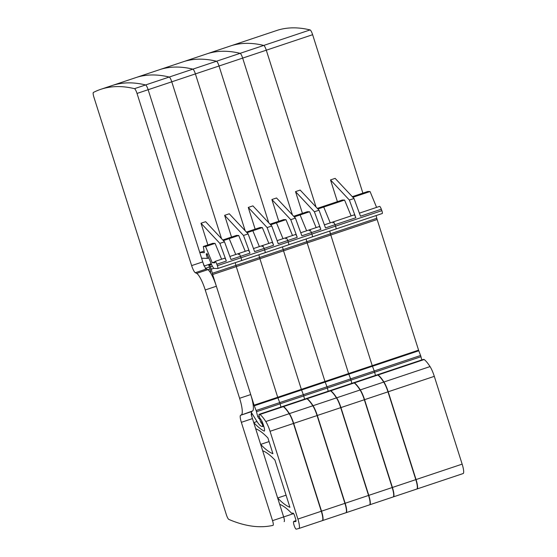 <?xml version="1.0" encoding="UTF-8"?>
<svg xmlns="http://www.w3.org/2000/svg" width="557" height="557" viewBox="0 0 557 557"><rect width="100%" height="100%" fill="white"/><g stroke="black" fill="none" stroke-linecap="round" stroke-linejoin="round"><path stroke-width="0.84" d="M317.887 208.993L323.728 207.037L330.259 222.884L323.728 207.037L321.486 206.981L342.332 200.005L344.581 200.06L351.112 215.907M362.886 193.133L312.63 34.701L266.295 50.2L316.042 207.023L266.295 50.2A4.992 1.037 -108.5 0 0 263.753 45.43A1198.608 248.394 -108.5 0 0 231.67 45.577A1198.643 248.401 -108.5 0 0 231.524 45.618L113.37 85.13A1198.643 248.401 -108.5 0 1 113.517 85.089A1198.608 248.394 -108.5 0 1 145.6 84.949A4.992 1.037 71.5 0 1 148.141 89.719A4.992 1.037 -108.5 0 0 145.6 84.949A1198.608 248.394 71.5 0 0 111.936 85.59L100.81 89.308A1198.608 248.394 -108.5 0 0 93.388 92.455A4.992 1.037 -108.5 0 0 93.903 97.155L226.344 514.668A4.992 1.037 -108.5 0 0 228.823 519.416A1198.608 248.394 -108.5 0 0 273.007 525.369A4.992 1.037 -108.5 0 0 273.027 525.369A4.992 1.037 -108.5 0 0 272.54 520.656L241.348 422.331A7.492 1.553 -108.5 0 1 240.54 415.306L251.66 411.581A7.492 1.553 71.5 0 0 252.467 418.606L241.348 422.331M417.054 488.962L463.09 473.561A9.991 2.068 -108.5 0 0 463.125 473.554L417.019 488.969A9.991 2.068 -108.5 0 1 416.991 488.983L416.88 489.011M417.019 488.969A9.991 2.068 -108.5 0 0 416.051 479.556L388.201 391.773A12.484 2.59 -108.5 0 0 383.933 382.005A47.442 9.831 -108.5 0 0 378.092 374.952A2.5 0.515 -108.5 0 0 377.945 374.889L377.068 374.952M259.242 416.065L257.717 416.58L256.478 411.727L280.108 403.825L280.93 407.042L280.108 403.825L303.739 395.923L304.561 399.139L303.739 395.923L327.37 388.02L328.191 391.237L327.37 388.02L351.001 380.118L351.822 383.327L351.001 380.118L374.631 372.208L375.453 375.425L374.631 372.208A2.5 0.515 -108.5 0 0 374.241 370.983L372.452 366.262L418.787 350.764A2.5 0.515 -108.5 0 1 418.572 350.151L377.138 219.514A4.992 1.037 -108.5 0 1 376.783 218.288L376.086 215.573M418.572 350.151L372.236 365.65A2.5 0.515 -108.5 0 0 372.452 366.262A2.5 0.515 -108.5 0 1 372.236 365.65L330.802 235.012L377.138 219.514M376.783 218.288L330.447 233.787A4.992 1.037 -108.5 0 0 330.802 235.012A4.992 1.037 -108.5 0 1 330.447 233.787L329.751 231.071L330.447 233.787L306.816 241.689A4.992 1.037 -108.5 0 0 307.172 242.915L330.802 235.012L372.236 365.65L348.605 373.552A2.5 0.515 -108.5 0 0 348.821 374.165L372.452 366.262L374.241 370.983L350.611 378.885L348.821 374.165A2.5 0.515 -108.5 0 1 348.605 373.552L307.172 242.915A4.992 1.037 -108.5 0 1 306.816 241.689L306.12 238.974L306.816 241.689L283.186 249.592A4.992 1.037 -108.5 0 0 283.541 250.824L307.172 242.915L348.605 373.552L324.975 381.454A2.5 0.515 -108.5 0 0 325.191 382.067L348.821 374.165L350.611 378.885L326.98 386.788L325.191 382.067A2.5 0.515 -108.5 0 1 324.975 381.454L283.541 250.824A4.992 1.037 -108.5 0 1 283.186 249.592L282.49 246.876L283.186 249.592L259.555 257.494A4.992 1.037 -108.5 0 0 259.91 258.727L283.541 250.824L324.975 381.454L301.344 389.357A2.5 0.515 -108.5 0 0 301.56 389.977L325.191 382.067L326.98 386.788L303.349 394.69L301.56 389.977A2.5 0.515 -108.5 0 1 301.344 389.357L259.91 258.727A4.992 1.037 -108.5 0 1 259.555 257.494L258.859 254.779L259.555 257.494L235.924 265.404A4.992 1.037 -108.5 0 0 236.279 266.629L259.91 258.727L301.344 389.357L277.713 397.259A2.5 0.515 -108.5 0 0 277.929 397.879L301.56 389.977L303.349 394.69L279.718 402.6L277.929 397.879A2.5 0.515 -108.5 0 1 277.713 397.259L236.279 266.629A4.992 1.037 -108.5 0 1 235.924 265.404L235.228 262.681L235.924 265.404L212.294 273.306A4.992 1.037 -108.5 0 0 212.649 274.531L236.279 266.629L277.713 397.259L254.083 405.169A2.5 0.515 -108.5 0 0 254.298 405.781L277.929 397.879L279.718 402.6L256.088 410.502L254.298 405.781M312.338 236.885L335.892 229.011A2.5 0.515 -108.5 0 0 335.934 229.004A2.5 0.515 -108.5 0 0 335.523 226.156L334.994 224.722A3.746 0.773 -108.5 0 0 333.239 221.888A3.746 0.773 -108.5 0 0 333.051 222.988M376.595 207.385L370.064 191.538L367.822 191.483L352.296 196.677M335.968 228.983L382.227 213.512A2.5 0.515 -108.5 0 0 382.269 213.505A2.5 0.515 -108.5 0 0 381.858 210.657L381.329 209.223A3.746 0.773 -108.5 0 0 379.575 206.389L359.369 213.15M421.788 359.926L420.967 356.717A2.5 0.515 -108.5 0 0 420.577 355.484L418.787 350.764M312.63 34.701A4.992 1.037 -108.5 0 0 310.089 29.932A1198.608 248.394 -108.5 0 0 277.859 30.12L231.524 45.618A1198.608 248.394 -108.5 0 1 263.753 45.43L240.123 53.333A1198.608 248.394 -108.5 0 0 208.04 53.479A1198.643 248.401 -108.5 0 0 207.893 53.521A1198.608 248.394 -108.5 0 1 240.123 53.333L216.492 61.242A1198.608 248.394 -108.5 0 0 184.409 61.381A1198.643 248.401 -108.5 0 0 184.263 61.423A1198.608 248.394 -108.5 0 1 216.492 61.242L192.861 69.145A1198.608 248.394 -108.5 0 0 160.778 69.284A1198.643 248.401 -108.5 0 0 160.632 69.326A1198.608 248.394 -108.5 0 1 192.861 69.145L169.231 77.047A1198.608 248.394 -108.5 0 0 137.147 77.186A1198.643 248.401 -108.5 0 0 137.001 77.228A1198.608 248.394 -108.5 0 1 169.231 77.047L134.481 88.667A1198.608 248.394 -108.5 0 0 100.81 89.308M317.309 208.374L321.486 206.981L323.728 207.037L344.581 200.06M337.403 201.655L330.51 179.925L335.14 178.372L354.008 198.508L349.378 200.054L330.51 179.925M463.125 473.554A9.991 2.068 -108.5 0 0 462.15 464.134L416.051 479.556M423.209 359.46L424.051 359.467A2.5 0.515 -108.5 0 1 424.19 359.53A47.442 9.831 -108.5 0 1 430.039 366.583A12.484 2.59 -108.5 0 1 434.307 376.351L462.15 464.134M335.892 229.011A2.5 0.515 -108.5 0 0 335.934 229.004A2.5 0.515 -108.5 0 0 335.523 226.156L334.994 224.722A3.746 0.773 -108.5 0 0 333.239 221.888L354.092 214.911A3.746 0.773 -108.5 0 1 355.846 217.745L349.378 200.054M381.329 209.223L360.483 216.193L354.008 198.508M352.866 197.289L370.064 191.538M294.256 216.896L300.098 214.939L306.628 230.786L300.098 214.939L297.856 214.884L307.353 211.702L309.601 211.764L316.125 227.611M310.089 29.932L263.753 45.43A4.992 1.037 -108.5 0 1 266.295 50.2L242.664 58.102L292.411 214.925L242.664 58.102A4.992 1.037 -108.5 0 0 240.123 53.333A4.992 1.037 -108.5 0 1 242.664 58.102L219.033 66.005A4.992 1.037 -108.5 0 0 216.492 61.242A4.992 1.037 -108.5 0 1 219.033 66.005L195.403 73.907A4.992 1.037 -108.5 0 0 192.861 69.145A4.992 1.037 -108.5 0 1 195.403 73.907L171.772 81.816A4.992 1.037 -108.5 0 0 169.231 77.047A4.992 1.037 -108.5 0 1 171.772 81.816L137.022 93.437A4.992 1.037 -108.5 0 0 134.481 88.667M393.423 496.865L416.754 489.06A9.991 2.068 -108.5 0 0 416.789 489.053L393.388 496.879A9.991 2.068 -108.5 0 1 393.36 496.886L393.249 496.914M393.388 496.879A9.991 2.068 -108.5 0 0 392.42 487.459L364.57 399.675A12.484 2.59 -108.5 0 0 360.302 389.907A47.442 9.831 -108.5 0 0 354.461 382.854A2.5 0.515 -108.5 0 0 354.315 382.791L353.437 382.854M351.001 380.118A2.5 0.515 -108.5 0 0 350.611 378.885A2.5 0.515 -108.5 0 1 351.001 380.118M288.707 244.788L312.261 236.913A2.5 0.515 -108.5 0 0 312.303 236.906A2.5 0.515 -108.5 0 0 311.892 234.058L311.363 232.624A3.746 0.773 -108.5 0 0 309.608 229.79A3.746 0.773 -108.5 0 0 309.42 230.89M420.967 356.717L374.631 372.208A2.5 0.515 -108.5 0 0 374.241 370.983L420.577 355.484M293.678 216.276L297.856 214.884L300.098 214.939L309.601 211.764M302.416 213.352L295.523 191.622L300.16 190.076L319.029 210.205L314.392 211.757L295.523 191.622M416.789 489.053A9.991 2.068 -108.5 0 0 415.814 479.633L392.42 487.459M376.873 374.952L377.716 374.965A2.5 0.515 -108.5 0 1 377.855 375.028A47.442 9.831 -108.5 0 1 383.703 382.081A12.484 2.59 -108.5 0 1 387.971 391.849L415.814 479.633M312.261 236.913A2.5 0.515 -108.5 0 0 312.303 236.906A2.5 0.515 -108.5 0 0 311.892 234.058L311.363 232.624A3.746 0.773 -108.5 0 0 309.608 229.79L319.105 226.615A3.746 0.773 -108.5 0 1 320.867 229.442L314.392 211.757M355.846 217.745L325.497 227.897L319.029 210.205M270.625 224.798L276.467 222.842L282.998 238.688L276.467 222.842L274.225 222.786L283.722 219.611L285.971 219.667L292.495 235.514M268.78 222.828L219.033 66.005L268.78 222.828M369.792 504.767L393.124 496.962A9.991 2.068 -108.5 0 0 393.158 496.955L369.757 504.781A9.991 2.068 -108.5 0 0 369.757 504.781L369.611 504.816M369.757 504.781A9.991 2.068 -108.5 0 0 368.79 495.361L340.94 407.578A12.484 2.59 -108.5 0 0 336.672 397.809A47.442 9.831 -108.5 0 0 330.83 390.756A2.5 0.515 -108.5 0 0 330.684 390.694L329.807 390.756M327.37 388.02A2.5 0.515 -108.5 0 0 326.98 386.788A2.5 0.515 -108.5 0 1 327.37 388.02M265.076 252.697L288.63 244.815A2.5 0.515 -108.5 0 0 288.672 244.808A2.5 0.515 -108.5 0 0 288.261 241.961L287.732 240.527A3.746 0.773 -108.5 0 0 285.978 237.693A3.746 0.773 -108.5 0 0 285.79 238.793M270.048 224.179L274.225 222.786L276.467 222.842L285.971 219.667M278.785 221.261L271.893 199.531L276.53 197.979L295.398 218.107L290.761 219.66L271.893 199.531M393.158 496.955A9.991 2.068 -108.5 0 0 392.184 487.535L368.79 495.361M329.855 390.68L354.085 382.868A2.5 0.515 -108.5 0 1 354.224 382.931A47.442 9.831 -108.5 0 1 360.073 389.984A12.484 2.59 -108.5 0 1 364.341 399.752L392.184 487.535M288.63 244.815A2.5 0.515 -108.5 0 0 288.672 244.808A2.5 0.515 -108.5 0 0 288.261 241.961L287.732 240.527A3.746 0.773 -108.5 0 0 285.978 237.693L295.475 234.518A3.746 0.773 -108.5 0 1 297.236 237.352L290.761 219.66M320.867 229.442L301.866 235.799L295.398 218.107M246.995 232.701L252.836 230.744L259.367 246.591L252.836 230.744L250.594 230.689L260.091 227.514L262.34 227.569L268.864 243.416M245.15 230.73L195.403 73.907L245.15 230.73M346.162 512.67L369.493 504.865A9.991 2.068 -108.5 0 0 369.528 504.858L346.127 512.684A9.991 2.068 -108.5 0 1 346.099 512.691L345.981 512.719M346.127 512.684A9.991 2.068 -108.5 0 0 345.159 503.263L317.309 415.48A12.484 2.59 -108.5 0 0 313.041 405.712A47.442 9.831 -108.5 0 0 307.199 398.659A2.5 0.515 -108.5 0 0 307.053 398.596L306.176 398.659M303.739 395.923A2.5 0.515 -108.5 0 0 303.349 394.69A2.5 0.515 -108.5 0 1 303.739 395.923M241.446 260.599L265 252.718A2.5 0.515 -108.5 0 0 265.041 252.711A2.5 0.515 -108.5 0 0 264.631 249.863L264.102 248.429A3.746 0.773 -108.5 0 0 262.347 245.595A3.746 0.773 -108.5 0 0 262.159 246.695M246.417 232.088L250.594 230.689L252.836 230.744L262.34 227.569M255.155 229.164L248.262 207.434L252.899 205.881L271.767 226.01L267.13 227.562L248.262 207.434M369.528 504.858A9.991 2.068 -108.5 0 0 368.553 495.438L345.159 503.263M329.612 390.763L330.454 390.77A2.5 0.515 -108.5 0 1 330.593 390.833A47.442 9.831 -108.5 0 1 336.442 397.886A12.484 2.59 -108.5 0 1 340.71 407.654L368.553 495.438M265 252.718A2.5 0.515 -108.5 0 0 265.041 252.711A2.5 0.515 -108.5 0 0 264.631 249.863L264.102 248.429A3.746 0.773 -108.5 0 0 262.347 245.595L271.844 242.42A3.746 0.773 -108.5 0 1 273.605 245.254L267.13 227.562M297.236 237.352L278.235 243.701L271.767 226.01M223.364 240.603L229.206 238.647L235.736 254.5L229.206 238.647L226.964 238.591L236.46 235.416L238.709 235.472L245.233 251.318M221.519 238.633L171.772 81.816L221.519 238.633M322.531 520.572L345.862 512.767A9.991 2.068 -108.5 0 0 345.897 512.76L322.496 520.586A9.991 2.068 -108.5 0 1 322.468 520.593L322.35 520.628M322.496 520.586A9.991 2.068 -108.5 0 0 321.528 511.173L293.678 423.39A12.484 2.59 -108.5 0 0 289.41 413.614A47.442 9.831 -108.5 0 0 283.569 406.568A2.5 0.515 -108.5 0 0 283.422 406.506L282.545 406.561M280.108 403.825A2.5 0.515 -108.5 0 0 279.718 402.6A2.5 0.515 -108.5 0 1 280.108 403.825M217.815 268.502L241.369 260.62A2.5 0.515 -108.5 0 0 241.411 260.613A2.5 0.515 -108.5 0 0 241 257.766L240.471 256.331A3.746 0.773 -108.5 0 0 238.716 253.498A3.746 0.773 -108.5 0 0 238.528 254.605M222.786 239.99L226.964 238.591L229.206 238.647L238.709 235.472M231.524 237.066L224.631 215.336L229.268 213.784L248.13 233.919L243.5 235.465L224.631 215.336M345.897 512.76A9.991 2.068 -108.5 0 0 344.922 503.347L321.528 511.173M305.981 398.666L306.823 398.68A2.5 0.515 -108.5 0 1 306.963 398.742A47.442 9.831 -108.5 0 1 312.811 405.788A12.484 2.59 -108.5 0 1 317.079 415.564L344.922 503.347M241.369 260.62A2.5 0.515 -108.5 0 0 241.411 260.613A2.5 0.515 -108.5 0 0 241 257.766L240.471 256.331A3.746 0.773 -108.5 0 0 238.716 253.498L248.213 250.323A3.746 0.773 -108.5 0 1 249.975 253.157L243.5 235.465M273.605 245.254L254.605 251.604L248.13 233.919M214.835 262.8L212.245 262.737L205.575 246.556L203.333 246.493L204.342 252.641L199.789 252.53L148.141 89.719L202.755 261.894A7.492 1.553 71.5 0 0 206.431 268.989L195.312 272.714L196.67 273.396L207.796 269.679L205.303 268.425M293.609 513.61L283.659 516.938A4.992 1.037 71.5 0 1 284.147 521.644A4.992 1.037 71.5 0 1 284.126 521.651A4.992 1.037 -108.5 0 0 284.147 521.644A4.992 1.037 -108.5 0 0 283.659 516.938L279.649 504.294A181.791 37.674 -108.5 0 1 280.352 504.586A181.791 37.674 -108.5 0 1 290.851 512.468A4.992 1.037 -108.5 0 1 291.151 512.83A2.5 0.515 -108.5 0 0 291.52 513.136L293.128 513.178A2.994 0.62 -108.5 0 1 294.695 516.047L295.656 519.082A2.5 0.515 -108.5 0 1 295.899 521.436L295.885 521.443A2.5 0.515 -108.5 0 0 295.899 521.436M296.039 521.039L294.381 521.596A2.5 0.515 -108.5 0 0 294.625 521.721L295.885 521.443M294.381 521.596A4.992 1.037 -108.5 0 0 293.866 521.338A4.992 1.037 -108.5 0 0 293.692 521.519A4.992 1.037 -108.5 0 1 293.623 521.631A3.996 0.829 -108.5 0 0 294.256 525.815A3.996 0.829 -108.5 0 0 296.233 529.15L298.837 528.502A9.991 2.068 -108.5 0 0 298.865 528.489A9.991 2.068 -108.5 0 0 297.898 519.075L270.048 431.292A12.484 2.59 -108.5 0 0 265.78 421.524A47.442 9.831 -108.5 0 0 259.938 414.471A2.5 0.515 -108.5 0 0 259.792 414.408L258.963 414.387L258.991 415.083L259.701 417.868L260.864 419.491A5.995 1.239 -108.5 0 1 263.266 424.678L263.809 426.377A4.992 1.037 -108.5 0 1 264.297 431.083A4.992 1.037 -108.5 0 1 264.046 431.048A174.801 36.226 -108.5 0 1 254.284 423.181A174.801 36.226 -108.5 0 1 253.741 422.603L251.151 414.443M262.089 421.6L260.697 422.067L262.152 423.912L262.967 426.474L262.055 426.446A27.467 5.695 -108.5 0 1 256.84 421.238L251.423 412.556A2.5 0.515 -108.5 0 0 251.339 412.438M260.697 422.067L259.75 419.247L258.831 418.147A2.5 0.515 -108.5 0 0 258.796 418.154A2.5 0.515 -108.5 0 0 258.685 418.293L257.717 416.58M256.478 411.727A2.5 0.515 -108.5 0 0 256.088 410.502M254.083 405.169L212.649 274.531M212.294 273.306L211.242 269.205A4.992 1.037 -108.5 0 0 210.462 266.747L209.815 265.028L208.715 265L211.395 264.102M210.581 271.802L210.01 271.99A2.5 0.515 -108.5 0 0 210.442 272.338A2.5 0.515 -108.5 0 0 210.511 271.224A7.993 1.657 -108.5 0 0 209.202 266.33A7.993 1.657 -108.5 0 0 208.715 265M210.01 271.99A17.483 3.621 -108.5 0 0 207.796 269.679A17.483 3.621 71.5 0 1 216.36 286.242L250.72 394.565A17.483 3.621 71.5 0 1 252.606 410.955L251.66 411.581M204.078 266.058L201.592 258.225L207.469 258.378L206.355 254.765L207.566 254.361M207.239 253.769L206.912 253.881A2.5 0.515 -108.5 0 1 206.87 253.888L206.64 253.881A2.5 0.515 -108.5 0 1 206.389 253.714L206.355 254.765M206.912 253.881A2.5 0.515 -108.5 0 0 207.016 253.734L211.354 264.004A7.492 1.553 -108.5 0 0 214.271 268.439L217.738 268.523A2.5 0.515 -108.5 0 0 217.78 268.523A2.5 0.515 -108.5 0 0 217.369 265.675L216.84 264.234A3.746 0.773 -108.5 0 0 215.086 261.407A3.746 0.773 -108.5 0 0 214.898 262.507L214.849 262.8M272.081 451.086L272.916 453.718A174.801 36.226 -108.5 0 1 272.22 453.433A174.801 36.226 -108.5 0 1 261.198 444.966A174.801 36.226 -108.5 0 1 260.648 444.395L255.684 428.73A174.801 36.226 -108.5 0 1 256.373 429.008A174.801 36.226 -108.5 0 1 267.381 437.412A174.801 36.226 -108.5 0 1 267.924 437.983L272.081 451.086M274.364 459.441A174.801 36.226 -108.5 0 0 263.357 451.024A174.801 36.226 -108.5 0 0 262.66 450.738L277.651 497.986A174.801 36.226 -108.5 0 0 278.201 498.557A174.801 36.226 -108.5 0 0 289.215 507.009A174.801 36.226 -108.5 0 0 289.912 507.302L274.914 460.019A174.794 36.226 -108.5 0 0 274.364 459.441M212.245 262.737L214.884 261.853M221.602 259.221L215.079 243.374L212.83 243.318L203.333 246.493M205.575 246.556L215.079 243.374M199.789 252.53L204.085 251.089M207.893 244.969L201 223.239L205.637 221.693L224.499 241.822L219.869 243.367L201 223.239M253.741 422.603L257.014 421.51M260.648 444.395L269.066 441.576M277.651 497.986L286.068 495.173M298.9 528.482L322.231 520.677A9.991 2.068 -108.5 0 0 322.266 520.663A9.991 2.068 -108.5 0 0 321.292 511.249L297.898 519.075M282.364 406.561L258.963 414.387L283.193 406.582A2.5 0.515 -108.5 0 1 283.332 406.645A47.442 9.831 -108.5 0 1 289.18 413.698A12.484 2.59 -108.5 0 1 293.448 423.466L321.292 511.249M262.967 426.474L263.753 426.209M262.152 423.912L262.925 423.654M209.815 265.028L211.542 264.45M207.469 258.378L208.847 257.912M215.086 261.407L224.582 258.225A3.746 0.773 -108.5 0 1 226.344 261.059L219.869 243.367M249.975 253.157L230.974 259.513L224.499 241.822M252.606 410.955L240.54 415.306M241.487 414.673A17.483 3.621 -108.5 0 0 239.601 398.283L250.72 394.565M216.36 286.242L205.241 289.96L239.601 398.283M205.241 289.96A17.483 3.621 -108.5 0 0 196.67 273.396M137.022 93.437L191.636 265.612A7.492 1.553 -108.5 0 0 195.312 272.714M272.54 520.656L283.659 516.938L252.467 418.606M210.003 268.94L207.796 269.679L206.431 268.989M434.307 376.351L388.201 391.773M430.039 366.583L383.933 382.005M424.19 359.53L378.092 374.952M424.051 359.467L377.945 374.889M423.236 359.446L377.131 374.868L423.223 359.453M381.858 210.657L217.369 265.675M387.971 391.849L364.57 399.675M383.703 382.081L360.302 389.907M377.855 375.028L354.461 382.854M377.716 374.965L354.315 382.791M376.901 374.945L353.5 382.77L376.887 374.945M364.341 399.752L340.94 407.578M360.073 389.984L336.672 397.809M354.224 382.931L330.83 390.756M354.085 382.868L330.684 390.694M353.27 382.847L329.869 390.673M340.71 407.654L317.309 415.48M336.442 397.886L313.041 405.712M330.593 390.833L307.199 398.659M330.454 390.77L307.053 398.596M329.64 390.749L306.239 398.575M317.079 415.564L293.678 423.39M312.811 405.788L289.41 413.614M306.963 398.742L283.569 406.568M306.823 398.68L283.422 406.506M306.009 398.659L282.608 406.485L305.995 398.659M251.444 414.345L252.349 414.046M294.625 521.721L296.018 521.255M293.448 423.466L270.048 431.292M289.18 413.698L265.78 421.524M283.332 406.645L259.938 414.471M283.193 406.582L259.792 414.408M264.464 430.902L264.046 431.048M261.233 423.111L262.549 422.672M259.75 419.247L260.189 419.101M259.729 417.959L259.13 418.154M211.242 269.205L213.923 268.307M212.335 266.121L210.462 266.747M205.693 268.293L209.439 267.04M211.221 263.67L204.342 265.968M226.344 261.059L216.84 264.234M191.636 265.612L202.755 261.894M382.269 213.505L217.78 268.523M333.239 221.888L324.383 224.847M309.608 229.79L300.752 232.749M329.626 390.756L306.225 398.582M285.978 237.693L277.121 240.652M262.347 245.595L253.491 248.561M296.011 520.621L293.866 521.338M322.266 520.663L298.865 528.489M238.716 253.498L229.86 256.464"/></g></svg>
